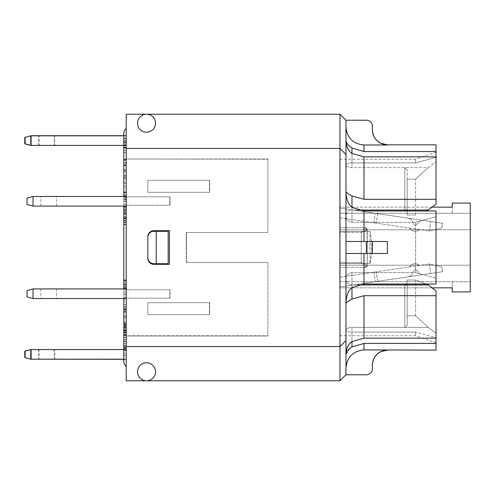 <?xml version="1.0" encoding="UTF-8"?>
<svg xmlns="http://www.w3.org/2000/svg" width="495" height="495" viewBox="0 0 495 495"><rect width="100%" height="100%" fill="white"/><g stroke="black" fill="none" stroke-linecap="round" stroke-linejoin="round"><path stroke-width="0.37" stroke-dasharray="2.48 1.86" d="M30.907 135.822L25.35 137.313L31.352 135.704L123.818 135.704L123.818 145.313L126.219 145.313L126.219 289.767L170.045 289.767L170.045 298.176L170.045 289.767L126.219 289.767L169.822 289.767L169.822 298.176L126.219 298.176L169.828 298.176L169.828 289.767L126.219 289.767L126.219 205.233L170.045 205.233L126.219 205.233L126.219 298.535L123.818 298.535L126.219 298.535L126.219 349.569L123.818 349.569L126.219 349.687L31.352 349.687L31.352 359.296L126.219 359.296L126.219 366.38A6.002 6.002 0 0 1 123.818 361.579A6.002 6.002 0 0 0 126.219 366.38L126.219 349.569L123.818 349.569L123.818 359.296L126.219 359.296L126.219 349.687L31.352 349.687L25.35 351.295L31.352 349.687L31.352 359.178M169.822 196.824L169.822 205.233L169.828 196.824L126.219 196.824L170.045 196.824L170.045 205.233L169.822 196.824M123.818 135.822L30.752 135.822L30.752 145.431L126.219 145.431L126.219 128.62L126.219 145.313L31.352 145.313L126.219 145.431L123.818 145.431L123.818 196.465L126.219 196.465L123.818 196.465L126.219 196.465L126.219 196.824L126.219 159.242L126.219 196.824L170.045 196.824L126.219 196.824L126.219 159.013L267.913 159.025L126.219 159.013L267.913 159.025L267.913 232.489L267.913 159.013L267.913 232.489L186.479 232.489L267.913 232.489L267.913 159.242L126.219 159.013M186.485 262.511L186.485 232.489L186.479 262.511L267.913 262.511L186.256 262.511L267.913 262.511L267.913 335.975L267.913 262.511L186.256 262.511L186.256 232.489L186.485 262.511M126.219 335.987L267.913 335.987L126.219 335.975L126.219 298.176L170.045 298.176L126.219 298.176L126.219 335.975L126.219 298.176L126.219 335.759L267.913 335.759L267.913 262.511L267.913 335.987L126.219 335.987M156.241 231.289L168.189 231.289L168.189 263.711L153.84 263.711A6.002 6.002 0 0 1 147.832 257.709L147.832 237.291A6.002 6.002 0 0 1 153.84 231.289A6.002 6.002 0 0 0 147.832 237.291L147.832 257.709A6.002 6.002 0 0 0 153.84 263.711L168.176 263.711L156.241 263.711L156.241 231.289L168.189 231.289L153.84 231.289A6.002 6.002 0 0 0 147.832 237.291L147.832 257.709A6.002 6.002 0 0 0 153.84 263.711L156.241 263.711M147.832 180.316L209.447 180.316L209.447 192.32L147.832 192.32L147.832 180.316L147.832 192.32L209.459 192.32L209.459 180.316L147.832 180.316L147.832 192.32L147.832 180.316L209.676 180.316L147.832 180.316M147.832 302.68L209.447 302.68L209.447 314.684L147.832 314.684L147.832 302.68L147.832 314.684L209.459 314.684L209.459 302.68L147.832 302.68L147.832 314.684L147.832 302.68L209.676 302.68L147.832 302.68M339.719 247.5L339.719 159.242L339.719 247.5M339.719 217.763L339.719 208.049L339.719 217.763L339.719 208.049L339.719 217.763L429.27 231.023L339.719 217.763M339.719 277.237L339.719 286.952L339.719 277.237L339.719 286.952L339.719 277.237L429.27 263.977L339.719 277.237M452.238 291.932L452.238 281.723L339.719 281.723L339.719 207.158L339.719 287.843L339.719 207.158L339.719 281.723L452.238 281.723L452.238 287.843L339.719 287.843L432.067 287.843M339.719 232.378L339.719 267.312L339.719 227.688L339.719 232.378L361.276 232.378L367.278 230.088A2.401 2.401 0 0 0 364.877 227.688L339.719 227.688L364.877 227.688A2.401 2.401 0 0 1 367.278 230.088L364.877 227.688L367.278 230.088L367.278 264.912L361.276 262.622L364.765 267.312L339.719 267.312L364.877 267.312L361.276 262.622L367.278 264.912L367.098 229.928A2.401 2.333 -90 0 0 364.765 227.688L361.276 232.378L364.877 227.688L339.719 227.688L364.765 227.688A2.401 2.333 -90 0 1 367.098 229.928L361.276 232.378L361.276 262.622L339.719 262.622L361.276 262.622L361.276 232.378L339.719 232.378M209.676 314.684L147.832 314.684L209.676 314.684L209.676 302.68L209.676 314.684M209.676 192.32L147.832 192.32L209.676 192.32L209.676 180.316L209.676 192.32M147.832 257.709L147.832 236.69A6.002 6.002 0 0 1 153.84 230.689L169.445 230.689L153.84 230.689A6.002 6.002 0 0 0 147.832 236.69L147.832 258.31A6.002 6.002 0 0 0 153.84 264.311L169.445 264.311L169.445 230.689L153.84 230.689A6.002 6.002 0 0 0 147.832 236.69L147.832 237.291M339.719 213.277L452.238 213.277L452.238 207.158L452.238 213.277L470.25 213.277L470.25 265.215L470.25 213.277L339.719 213.277M432.067 207.158L339.719 207.158L452.238 207.158L452.238 203.068M339.719 229.785L470.25 229.785L339.719 229.785M339.719 265.215L470.25 265.215L470.25 281.723L470.25 265.215L339.719 265.215M369.982 263.557L339.719 263.557L369.982 263.557C372.277 252.852 372.277 242.148 369.982 231.443L369.982 263.557L369.982 231.443C372.277 242.148 372.277 252.852 369.982 263.557M339.719 231.443L369.982 231.443L339.719 231.443M470.25 203.068L470.25 291.932M339.719 286.952L442.561 271.724L339.719 286.952M423.856 274.49L408.059 276.829L423.856 274.49A6.002 6.002 0 0 1 418.281 272.287A6.002 6.002 0 0 0 423.856 274.49M339.719 208.049L442.561 223.276L339.719 208.049M423.856 220.51L408.059 218.171L423.856 220.51A6.002 6.002 0 0 0 418.281 222.713A6.002 6.002 0 0 1 423.856 220.51M357.47 210.041L351.97 210.041L351.97 207.442C348.158 204.287 346.16 198.978 345.968 191.528L345.968 241.498L363.98 241.498L345.968 241.498L345.968 374.783L345.968 367.983L345.968 374.783L339.96 380.791L146.514 380.791A9.009 9.009 0 0 0 154.31 367.278A9.009 9.009 0 0 0 138.711 367.278A9.009 9.009 0 0 0 146.514 380.791A9.009 9.009 0 0 0 155.517 371.782A9.009 9.009 0 0 0 146.514 362.779A9.009 9.009 0 0 0 137.505 371.782A9.009 9.009 0 0 0 146.514 380.791A9.009 9.009 0 0 1 138.711 367.278A9.009 9.009 0 0 1 154.31 367.278A9.009 9.009 0 0 1 146.514 380.791L126.219 380.791L126.219 114.209L339.96 114.209L345.968 120.217L345.968 126.968L345.968 120.217L366.38 120.217A6.002 6.002 0 0 1 372.382 126.219L372.382 129.975C373.279 139.089 378.285 144.101 387.393 145.004L363.98 145.004L363.98 151.544L436.027 151.544L436.027 157.311L415.614 162.904L436.027 157.311L436.027 156.847L436.027 199.299L363.98 199.299L351.97 195.915L351.97 210.041C348.22 210.449 346.222 212.442 345.968 215.999C346.222 212.442 348.22 210.449 351.97 210.041L428.225 210.041L436.027 204.2L436.027 199.299M267.913 232.489L186.256 232.489L267.913 232.489M39.161 145.313L54.772 145.313L39.161 145.313L39.161 135.704L54.772 135.704L39.161 135.704M123.818 147.832L126.219 147.832M123.818 159.842L126.219 159.842M126.219 206.434L123.818 206.434L126.219 206.434L126.219 288.566L126.219 206.434L123.818 206.434L123.818 196.465L33.035 196.465L33.035 206.075L123.818 206.075L123.818 196.465M126.219 141.446L126.219 147.411L126.219 145.443L123.818 145.443L123.818 133.421A6.002 6.002 0 0 1 126.219 128.62A6.002 6.002 0 0 0 123.818 133.421A6.002 6.002 0 0 1 126.219 128.62L126.219 145.431L123.818 145.443L126.219 145.431L126.219 141.446L123.818 141.446L123.818 147.411L123.818 141.446M126.219 298.535L123.818 298.535L123.818 288.925L33.035 288.925L27.033 290.534L27.033 296.926L33.035 298.535L123.818 298.535L123.818 288.566L126.219 288.566L123.818 288.566L123.818 206.434M123.818 298.535L123.818 335.158L126.219 335.158M123.818 335.158L123.818 347.168L126.219 347.168M123.818 347.168L123.818 349.569L126.219 349.569L126.219 359.178L123.818 359.178M39.161 349.687L54.772 349.687L39.161 349.687L39.161 359.296L54.772 359.296L39.161 359.296M126.219 359.296L123.818 359.296L123.818 361.579L123.818 349.569L30.752 349.569L30.752 359.178L126.219 359.178L126.219 349.569L126.219 366.38A6.002 6.002 0 0 1 123.818 361.579L123.818 349.569L126.219 349.569M46.363 359.178L54.172 359.178L46.363 359.178M364.877 267.312A2.401 2.401 0 0 0 367.278 264.912A2.401 2.401 0 0 1 364.877 267.312L367.278 264.912L367.278 230.088L367.278 264.912L364.765 267.312A2.401 2.333 -90 0 0 367.098 265.072A2.401 2.333 -90 0 1 364.765 267.312L364.877 267.312M452.238 281.723L470.25 281.723L452.238 281.723M46.363 349.569L54.172 349.569L46.363 349.569M410.392 265.964A3.001 3.001 0 0 1 408.486 267.053A3.001 3.001 0 0 0 410.392 265.964A6.002 6.002 0 0 1 418.473 264.763A6.002 6.002 0 0 0 410.392 265.964M418.473 264.763A3.001 3.001 0 0 0 420.614 265.258A3.001 3.001 0 0 1 418.473 264.763M408.486 267.053L420.614 265.258L408.486 267.053M408.059 276.829L408.059 276.823A6.002 6.002 0 0 0 412.768 273.104L413.671 270.833A1.801 1.801 0 0 1 416.759 270.375L418.281 272.287L416.759 270.375A1.801 1.801 0 0 0 413.671 270.833L412.768 273.104A6.002 6.002 0 0 1 408.059 276.823L408.059 276.829M429.27 263.977L441.856 266.972L429.27 263.977L430.687 273.481L429.27 263.977M442.561 271.724L441.856 266.972L442.561 271.724M377.648 281.333L376.237 271.829L377.648 281.333M30.752 359.178L24.75 357.569L24.75 351.178L30.752 349.569M46.363 145.431L54.172 145.431L46.363 145.431M410.392 229.037A3.001 3.001 0 0 0 408.486 227.947A3.001 3.001 0 0 1 410.392 229.037A6.002 6.002 0 0 0 418.473 230.237A6.002 6.002 0 0 1 410.392 229.037M418.473 230.237A3.001 3.001 0 0 1 420.614 229.742A3.001 3.001 0 0 0 418.473 230.237M408.486 227.947L420.614 229.742L408.486 227.947M408.059 218.171L408.059 218.177A6.002 6.002 0 0 1 412.768 221.896L413.671 224.167A1.801 1.801 0 0 0 416.759 224.625L418.281 222.713L416.759 224.625A1.801 1.801 0 0 1 413.671 224.167L412.768 221.896A6.002 6.002 0 0 0 408.059 218.177L408.059 218.171M429.27 231.023L441.856 228.028L429.27 231.023L430.687 221.519L429.27 231.023M442.561 223.276L441.856 228.028L442.561 223.276M377.648 213.667L376.237 223.171L377.648 213.667M46.363 135.822L54.172 135.822L46.363 135.822M30.752 145.431L24.75 143.822L24.75 137.431L30.752 135.822M31.352 359.296L25.35 357.687L25.35 351.295L25.35 357.687L30.907 359.178M31.352 135.704L31.352 145.313L25.35 143.705L25.35 137.313L25.35 143.705L31.352 145.313L31.352 135.822M126.219 135.704L123.818 135.704L126.219 135.704L123.818 135.704L123.818 145.431L126.219 145.431M48.646 298.535L56.449 298.535L48.646 298.535M48.646 288.925L40.844 288.925L48.646 288.925M33.035 288.925L33.035 298.535M123.818 288.925L126.219 288.925M123.818 288.566L126.219 288.566M48.646 196.465L56.449 196.465L48.646 196.465M48.646 206.075L40.844 206.075L48.646 206.075M33.035 196.465L27.033 198.074L27.033 204.466L33.035 206.075M126.219 206.075L123.818 206.075M345.968 374.783L366.38 374.783A6.002 6.002 0 0 0 372.382 368.781L372.382 364.976C373.279 355.862 378.285 350.85 387.393 349.946L363.98 349.946L363.98 343.419L436.027 343.419L436.027 350.12M363.98 241.498L372.382 241.498L372.382 253.502L366.38 253.502L366.38 241.498L372.382 241.498L372.382 253.502L372.382 241.498L387.393 241.498L363.98 241.498L363.98 210.981L436.027 210.981L436.027 216.748L415.614 222.342L436.027 216.748L436.027 210.981L436.027 284.019L436.027 278.252L415.614 272.658L436.027 278.252L436.027 284.019L363.98 284.019L351.97 287.558L351.97 284.959C348.22 284.551 346.222 282.558 345.968 279.001C346.203 275.325 348.208 273.215 351.97 272.658L415.614 272.658L415.614 222.342L415.614 272.658L351.97 272.658C348.208 273.215 346.203 275.325 345.968 279.001C346.222 282.558 348.22 284.551 351.97 284.959L357.47 284.959M387.393 253.502L363.98 253.502L387.393 253.502L387.393 241.498M345.968 253.502L345.968 303.472L345.968 253.502L366.38 253.502M345.968 120.217L345.968 241.498L366.38 241.498M407.206 284.019L407.206 325.203L407.206 315.798L415.614 315.798L428.225 327.418L436.027 333.253L436.027 338.153L436.027 333.253L428.225 327.418L404.805 327.418L404.805 284.959L404.805 327.418L407.206 325.203L404.805 327.418L351.97 327.418L428.225 327.418L415.614 315.798L407.206 315.798L407.206 325.203L407.206 280.028L407.206 284.019L404.805 284.959L351.97 284.959L351.97 299.085C348.232 301.096 346.234 302.563 345.968 303.472L345.968 354.42L345.968 303.472C346.154 296.022 348.158 290.72 351.97 287.558L351.97 272.658L351.97 287.558M351.97 207.442L351.97 222.342C348.208 221.785 346.203 219.675 345.968 215.999C346.203 219.675 348.208 221.785 351.97 222.342L351.97 207.442L363.98 210.981M345.968 241.498L345.968 191.528C346.234 192.437 348.232 193.904 351.97 195.915M436.027 144.831L436.027 151.544M345.968 126.968L345.968 140.58L345.968 126.968M345.968 354.42L345.968 367.983L345.968 354.42C346.265 348.412 348.27 344.118 351.97 341.538L351.97 332.096C348.214 331.984 346.209 331.266 345.968 329.948C346.203 331.266 348.208 331.984 351.97 332.096L351.97 346.958L363.98 343.419M349.866 348.511L345.968 354.34M345.968 329.948C346.222 328.507 348.22 327.659 351.97 327.418C348.22 327.659 346.222 328.507 345.968 329.948L345.968 354.383L345.968 329.948M351.97 299.085L363.98 295.701L436.027 295.701L436.027 338.153L436.027 337.689L415.614 332.096L436.027 337.689L436.027 343.419M351.97 332.096L415.614 332.096L415.614 335.759L415.614 332.096L351.97 332.096M436.027 338.153L363.98 338.153L351.97 341.538L351.97 327.418L351.97 341.538M404.805 284.959L428.225 284.959L415.614 280.028L425.811 284.019M436.027 295.701L436.027 290.8L428.225 284.959M351.97 162.904L415.614 162.904L415.614 159.242L415.614 162.904L351.97 162.904C348.208 163.016 346.203 163.734 345.968 165.052C346.203 163.734 348.208 163.016 351.97 162.904L351.97 153.462C348.27 150.882 346.265 146.588 345.968 140.58C346.265 143.166 348.263 145.641 351.97 148.005L351.97 162.904M351.97 153.462L351.97 167.582C348.22 167.341 346.222 166.493 345.968 165.052C346.222 166.493 348.22 167.341 351.97 167.582L428.225 167.582L436.027 161.747L428.225 167.582L415.614 179.202L428.225 167.582L351.97 167.582L351.97 153.462L363.98 156.847L436.027 156.847M351.97 222.342L415.614 222.342L351.97 222.342M363.98 151.544L351.97 148.005M407.206 280.028L415.614 280.028L407.206 280.028L407.206 315.798L407.206 280.028M407.206 179.202L415.614 179.202L407.206 179.202L407.206 214.972L407.206 210.981L407.206 214.972L415.614 214.972L407.206 214.972L407.206 179.202M404.805 210.041L404.805 167.582L407.206 169.797L404.805 167.582L404.805 210.041L407.206 210.981L407.206 169.797L407.206 210.981M425.811 210.981L428.225 210.041M436.027 333.253L436.027 290.8L436.027 333.253M415.614 315.798L415.614 280.028L415.614 315.798M415.614 214.972L415.614 179.202L415.614 214.972M436.027 204.2L436.027 161.747L436.027 204.2M345.968 154.44L339.96 148.432L345.968 154.44L339.96 148.432L339.96 114.209M339.96 380.791L339.96 346.568L345.968 340.56L339.96 346.568L339.96 148.432L126.219 148.432M345.968 340.56L339.96 346.568L126.219 346.568M146.514 114.209A9.009 9.009 0 0 1 154.31 127.722A9.009 9.009 0 0 1 138.711 127.722A9.009 9.009 0 0 1 146.514 114.209A9.009 9.009 0 0 0 138.711 127.722A9.009 9.009 0 0 0 154.31 127.722A9.009 9.009 0 0 0 146.514 114.209A9.009 9.009 0 0 0 137.505 123.218A9.009 9.009 0 0 0 146.514 132.221A9.009 9.009 0 0 0 155.517 123.218A9.009 9.009 0 0 0 146.514 114.209M436.027 216.748L436.027 278.252L436.027 216.748M436.027 337.689L436.027 342.788L436.027 337.689M436.027 157.311L436.027 152.213L436.027 157.311M169.445 230.689L169.445 264.311L153.84 264.311A6.002 6.002 0 0 1 147.832 258.31A6.002 6.002 0 0 0 153.84 264.311L169.445 264.311L169.445 230.689M126.219 355.441L126.219 341.185L126.219 355.534L126.219 345.281L126.219 355.441L123.818 355.441L123.818 341.185L123.818 355.534L123.818 341.185L123.818 355.534L123.818 345.281L123.818 355.441L126.219 355.441L123.818 355.441L126.219 355.441L126.219 341.185L123.818 341.185L126.219 341.185L126.219 345.968L123.818 345.968L126.219 345.968L126.219 353.35L123.818 353.35L126.219 353.35L126.219 343.623L123.818 343.623L126.219 343.623L126.219 341.643L123.818 341.643L126.219 341.643L123.818 341.643L126.219 341.643L126.219 355.534L123.818 355.534L126.219 355.534L126.219 350.299L123.818 350.299L126.219 350.299L123.818 350.169L126.219 350.169L126.219 345.281L123.818 345.281L126.219 345.281L126.219 355.441M126.219 147.411L123.818 147.411L126.219 147.411M126.219 142.411L123.818 142.411M126.219 163.338L126.219 159.334L126.219 165.299L126.219 163.338L123.818 163.338L123.818 159.334L123.818 165.299L123.818 159.334L123.818 165.299L123.818 163.338L126.219 163.338L123.818 163.338L126.219 163.338L126.219 159.334L123.818 159.334L126.219 159.334L126.219 160.3L123.818 160.3L126.219 160.3L126.219 165.299L123.818 165.299L126.219 165.299L123.818 165.299L126.219 165.299L126.219 163.338M126.219 191.701L126.219 197.66L123.818 197.66L123.818 191.701L123.818 197.66L126.219 197.66L126.219 195.698L123.818 195.698L126.219 195.698L126.219 191.701L123.818 191.701M126.219 192.66L123.818 192.66M126.219 213.84L126.219 220.894L126.219 206.823L126.219 213.84L123.818 213.84L123.818 206.823L123.818 220.894L123.818 213.84L126.219 213.84M126.219 207.733L126.219 214.094L126.219 207.733L123.818 207.733L123.818 214.094L123.818 207.733M126.219 220.516L123.818 220.516M126.219 213.642L126.219 224.637L126.219 210.567L126.219 222.527L126.219 216.692L123.818 216.68L123.818 222.181L123.818 211.476L123.818 224.637L123.818 216.692L126.219 216.692L126.219 222.181L126.219 213.642L123.818 213.642M126.219 220.894L123.818 220.894M126.219 206.823L123.818 206.823M126.219 209.008L123.818 209.008M126.219 218.79L123.818 218.79M126.219 212.949L123.818 212.949L126.219 212.949M126.219 218.444L123.818 218.444M126.219 209.899L123.818 209.899M126.219 279.941L126.219 285.906L123.818 285.906L123.818 279.941L123.818 285.906L126.219 285.906L126.219 283.944L123.818 283.944L126.219 283.944L126.219 279.941L123.818 279.941M126.219 280.906L123.818 280.906M126.219 304.505L126.219 294.506L126.219 306.523L126.219 297.526L126.219 304.505L123.818 304.505L123.818 294.506L123.818 306.523L123.818 304.505L126.219 304.505M126.219 308.793L126.219 306.523L126.219 308.793L123.818 308.793L123.818 306.523L123.818 308.793L126.219 308.793M126.219 297.526L123.818 297.526M126.219 306.523L123.818 306.523L126.219 306.523M126.219 294.506L123.818 294.506L123.818 280.139L123.818 294.482L126.219 294.482L126.219 280.139L126.219 294.482M126.219 330.462L126.219 326.459L126.219 332.423L126.219 330.462L123.818 330.462L123.818 326.459L123.818 332.423L123.818 330.462L126.219 330.462M126.219 332.423L123.818 332.423L126.219 332.423M126.219 326.459L123.818 326.459M126.219 327.424L123.818 327.424M126.219 334.496L126.219 325.388L126.219 337.553L126.219 325.846L123.818 325.846L123.818 339.731L123.818 325.388L123.818 337.553L123.818 325.846L126.219 325.846L126.219 339.731L126.219 334.496L123.818 334.496M126.219 327.826L123.818 327.826M126.219 323.297L126.219 337.646L126.219 327.387L126.219 337.553L123.818 337.553L123.818 323.297L123.818 337.646L123.818 327.387L123.818 337.553L126.219 337.553L126.219 323.297L123.818 323.297M126.219 330.171L123.818 330.171M126.219 325.388L123.818 325.388M126.219 339.644L123.818 339.644L126.219 339.644M126.219 329.478L123.818 329.478M126.219 334.373L123.818 334.373M126.219 339.731L123.818 339.731M126.219 308.88L126.219 316.806L126.219 308.88L123.818 308.88L123.818 316.806L123.818 308.88M126.219 322.424L126.219 316.788L126.219 324.664L126.219 322.424L123.818 322.424L123.818 316.788L123.818 322.424M126.219 317.92L123.818 317.92M126.219 324.664L123.818 324.664M126.219 316.788L123.818 316.788L126.219 316.806M126.219 311.101L123.818 311.101M126.219 315.662L123.818 315.662M126.219 309.536L123.818 309.536M126.219 311.807L123.818 311.807M126.219 321.861L123.818 321.861M126.219 324.046L123.818 324.046M126.219 182.321L126.219 188.286L123.818 188.286L123.818 182.321L123.818 188.286L126.219 188.286L126.219 186.324L123.818 186.324L126.219 186.324L126.219 182.321L123.818 182.321M126.219 183.286L123.818 183.286M126.219 162.651L126.219 178.429L126.219 162.651L123.818 162.651L123.818 178.429L123.818 162.651M126.219 171.685L123.818 171.685M126.219 178.429L123.818 178.429M126.219 176.195L123.818 176.195M126.219 170.558L123.818 170.558M126.219 164.872L123.818 164.872M126.219 169.432L123.818 169.432M126.219 163.307L123.818 163.307M126.219 165.578L123.818 165.578M126.219 170.577L123.818 170.577M126.219 175.632L123.818 175.632M126.219 177.816L123.818 177.816M126.219 152.534L126.219 138.284L126.219 152.627L126.219 142.374L126.219 152.534L123.818 152.534L123.818 138.284L123.818 152.627L123.818 142.374L123.818 152.534L126.219 152.534M126.219 138.736L123.818 138.736L126.219 138.736M126.219 152.627L123.818 152.627M126.219 147.392L123.818 147.392M126.219 147.263L123.818 147.263M126.219 142.374L123.818 142.374M126.219 138.284L123.818 138.284M126.219 143.061L123.818 143.061M126.219 150.443L123.818 150.443M126.219 140.716L123.818 140.716M126.219 211.476L123.818 211.476M126.219 222.181L123.818 222.181M126.219 216.692L123.818 216.692M126.219 222.527L123.818 222.527M126.219 212.751L123.818 212.751L123.818 217.583L123.818 212.751M126.219 210.567L123.818 210.567M126.219 224.637L123.818 224.637M126.219 220.417L123.818 220.417M126.219 224.254L123.818 224.254M126.219 206.533L126.219 192.277L126.219 206.619L126.219 196.367L126.219 206.533L123.818 206.533L123.818 192.277L123.818 206.619L123.818 196.367L123.818 206.533L126.219 206.533M126.219 192.734L123.818 192.734L126.219 192.734M126.219 206.619L123.818 206.619M126.219 201.385L123.818 201.385M126.219 201.261L123.818 201.261M126.219 196.367L123.818 196.367M126.219 192.277L123.818 192.277M126.219 197.06L123.818 197.06M126.219 204.441L123.818 204.441M126.219 194.714L123.818 194.714M126.219 312.153L123.818 312.153L123.818 309.882L123.818 312.153L126.219 312.153L126.219 309.882L123.818 309.882L123.818 297.866L123.818 309.882L126.219 309.882L126.219 312.153M126.219 297.866L126.219 309.882L126.219 297.866L123.818 297.866M126.219 300.886L126.219 307.865L123.818 307.865L123.818 300.886L123.818 307.865L126.219 307.865L123.818 307.865L126.219 307.865L126.219 300.886L123.818 300.886M126.219 309.882L123.818 309.882L126.219 309.882M126.219 280.597L123.818 280.597L126.219 280.597M126.219 289.247L123.818 289.247M126.219 289.123L123.818 289.123M126.219 284.229L123.818 284.229M126.219 294.395L123.818 294.395L126.219 294.395M126.219 280.139L123.818 280.139M126.219 284.922L123.818 284.922M126.219 292.304L123.818 292.304M126.219 282.577L123.818 282.577M126.219 323.755L123.818 323.755L126.219 323.755M126.219 325.735L123.818 325.735M126.219 335.462L123.818 335.462M126.219 328.08L123.818 328.08M126.219 337.553L123.818 337.553M126.219 327.387L123.818 327.387M126.219 332.281L123.818 332.281M126.219 332.405L123.818 332.405M126.219 337.646L123.818 337.646M123.818 133.421L123.818 135.704M373.861 272.182L375.272 281.686L373.861 272.182M373.861 222.818L375.272 213.314L373.861 222.818M363.98 253.502L363.98 284.019M363.98 295.701L363.98 338.153M363.98 156.847L363.98 199.299M126.219 348.659L123.818 348.659L126.219 348.659M126.219 347.422L123.818 347.422L126.219 347.422M126.219 348.443L123.818 348.443L126.219 348.443M126.219 214.094L123.818 214.094L126.219 214.094M126.219 213.791L123.818 213.791M126.219 213.933L123.818 213.933M126.219 332.64L123.818 332.64M126.219 331.625L123.818 331.625M126.219 332.863L123.818 332.863M126.219 145.753L123.818 145.753M126.219 144.515L123.818 144.515M126.219 145.536L123.818 145.536M126.219 217.837L123.818 217.837L126.219 217.837M126.219 217.676L123.818 217.676M126.219 217.528L123.818 217.528M126.219 217.583L123.818 217.583L126.219 217.583M126.219 199.751L123.818 199.751M126.219 198.514L123.818 198.514M126.219 199.528L123.818 199.528M126.219 287.614L123.818 287.614M126.219 286.376L123.818 286.376M126.219 287.391L123.818 287.391M126.219 330.555L123.818 330.555M126.219 329.534L123.818 329.534M126.219 330.771L123.818 330.771M38.561 349.569L38.561 359.178M54.172 349.569L54.172 359.178M54.172 145.431L54.172 135.822M38.561 145.431L38.561 135.822M54.772 359.296L54.772 349.687M54.772 135.704L54.772 145.313M40.844 288.925L40.844 298.535M56.449 288.925L56.449 298.535M56.449 206.075L56.449 196.465M40.844 206.075L40.844 196.465M345.968 279.001L345.968 303.472L345.968 279.001M345.968 140.58L345.968 165.052L345.968 140.58M345.968 191.528L345.968 215.999L345.968 191.528M339.719 335.759L415.614 335.759L436.027 342.788M339.719 159.242L415.614 159.242L436.027 152.213"/><path stroke-width="0.74" d="M126.219 159.025L126.219 359.296L123.818 359.296L123.818 298.535L33.035 298.535L27.033 296.926L27.033 290.534L33.035 288.925L126.219 288.925M168.176 263.711L168.176 231.289L156.241 231.289L156.241 263.711L168.176 263.711M147.832 237.291A6.002 6.002 0 0 1 153.84 231.289L156.241 231.289M156.241 263.711L153.84 263.711A6.002 6.002 0 0 1 147.832 257.709M432.067 287.843L452.238 287.843L452.238 291.932L470.25 291.932L470.25 203.068L452.238 203.068L452.238 207.158L432.067 207.158M345.968 374.783L345.968 154.44L339.96 148.432L126.219 148.432L126.219 114.209L339.96 114.209L339.96 380.791L345.968 374.783L366.38 374.783A6.002 6.002 0 0 0 372.382 368.781L372.382 364.976C373.279 355.862 378.285 350.85 387.393 349.946L363.98 349.946C353.046 351.029 347.038 357.043 345.968 367.983C347.038 357.043 353.046 351.029 363.98 349.946L363.98 343.419L436.027 343.419L436.027 295.701L363.98 295.701L351.97 299.085L351.97 287.558L363.98 284.019L436.027 284.019L436.027 210.981L363.98 210.981L351.97 207.442L351.97 195.915L363.98 199.299L436.027 199.299L436.027 204.2L428.225 210.041L425.811 210.981M126.219 206.075L33.035 206.075L27.033 204.466L27.033 198.074L33.035 196.465L123.818 196.465L123.818 145.431L30.752 145.431L30.752 135.822L123.818 135.822M123.818 359.178L30.752 359.178L30.752 349.569L126.219 349.569M126.219 359.296L126.219 366.38A6.002 6.002 0 0 1 123.818 361.579L123.818 359.296L31.352 359.178M30.752 349.569L24.75 351.178L24.75 357.569L30.752 359.178M30.752 135.822L24.75 137.431L24.75 143.822L30.752 145.431M30.907 359.178L31.352 359.296M31.352 135.822L30.907 135.822M31.352 135.704L123.818 135.704L123.818 133.421A6.002 6.002 0 0 1 126.219 128.62L126.219 145.431L123.818 145.431L123.818 133.421M33.035 298.535L33.035 288.925M123.818 288.925L123.818 288.566L126.219 288.566M33.035 206.075L33.035 196.465M123.818 196.465L126.219 196.465L126.219 145.431M123.818 288.566L123.818 206.075M372.382 241.498L366.38 241.498L366.38 253.502L372.382 253.502L372.382 241.498L387.393 241.498L372.382 241.498M345.968 241.498L366.38 241.498M345.968 154.44L345.968 120.217L366.38 120.217A6.002 6.002 0 0 1 372.382 126.219L372.382 129.975C373.279 139.089 378.285 144.101 387.393 145.004L363.98 145.004C353.046 143.921 347.038 137.907 345.968 126.968C347.038 137.907 353.046 143.921 363.98 145.004L363.98 151.544L436.027 151.544L436.027 144.831L387.393 144.831L380.791 143.303L377.92 141.459C374.325 138.408 372.481 134.529 372.382 129.82M372.382 253.502L387.393 253.502L372.382 253.502M345.968 253.502L366.38 253.502M351.97 148.005C348.263 145.641 346.265 143.166 345.968 140.58C346.265 146.588 348.27 150.882 351.97 153.462L351.97 148.005L363.98 151.544M351.97 195.915C348.232 193.904 346.234 192.437 345.968 191.528C346.154 198.978 348.158 204.28 351.97 207.442M351.97 287.558C348.158 290.714 346.16 296.022 345.968 303.472C346.234 302.563 348.232 301.096 351.97 299.085M387.393 349.946L436.027 350.12L436.027 343.419M345.968 354.383C346.154 351.902 348.158 349.427 351.97 346.958L349.866 348.511M363.98 343.419L351.97 346.958L351.97 341.538L363.98 338.153L436.027 338.153M351.97 341.538C348.27 344.118 346.265 348.412 345.968 354.42M436.027 199.299L436.027 151.544M436.027 156.847L363.98 156.847L351.97 153.462M407.206 210.981L404.805 210.041L357.47 210.041M404.805 210.041L428.225 210.041M357.47 284.959L428.225 284.959L436.027 290.8L436.027 295.701M425.811 284.019L428.225 284.959M404.805 284.959L407.206 284.019M345.968 120.217L339.96 114.209M345.968 340.56L339.96 346.568L126.219 346.568L126.219 380.791L339.96 380.791M126.219 148.432L126.219 346.568M153.84 264.311A6.002 6.002 0 0 1 147.832 258.31L147.832 236.69A6.002 6.002 0 0 1 153.84 230.689L169.445 230.689L169.445 264.311L153.84 264.311M137.505 371.782A9.009 9.009 0 0 1 146.514 362.779A9.009 9.009 0 0 1 155.517 371.782A9.009 9.009 0 0 1 146.514 380.791A9.009 9.009 0 0 1 137.505 371.782M137.505 123.218A9.009 9.009 0 0 1 146.514 114.209A9.009 9.009 0 0 1 155.517 123.218A9.009 9.009 0 0 1 146.514 132.221A9.009 9.009 0 0 1 137.505 123.218M123.818 206.434L126.219 206.434M126.219 298.535L123.818 298.535M123.818 159.842L126.219 159.842M123.818 335.158L126.219 335.158M123.818 147.832L126.219 147.832M123.818 135.704L126.219 135.704M123.818 347.168L126.219 347.168M387.393 253.502L387.393 241.498M363.98 241.498L363.98 210.981M363.98 284.019L363.98 253.502M363.98 338.153L363.98 295.701M363.98 199.299L363.98 156.847M387.393 350.12L380.791 351.648L377.92 353.492C374.325 356.542 372.481 360.422 372.382 365.131"/></g></svg>
